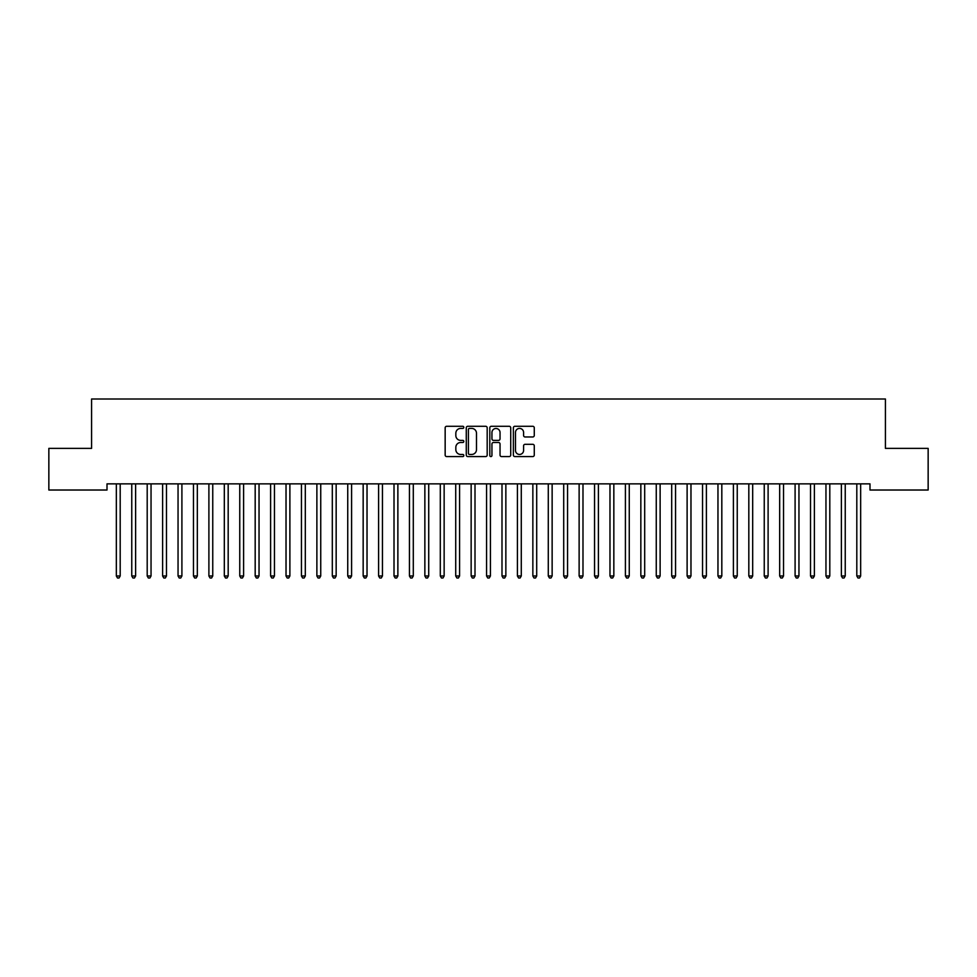 <?xml version="1.0" encoding="UTF-8"?>
<svg xmlns="http://www.w3.org/2000/svg" width="977" height="977" viewBox="0 0 977 977"><rect width="100%" height="100%" fill="white"/><g stroke="black" fill="none" stroke-linecap="round" stroke-linejoin="round"><path stroke-width="1.47" d="M463.819 427.352A1.062 1.062 0 0 0 462.756 426.29L446.672 426.29A1.514 1.514 0 0 0 445.158 427.804L445.158 455.062A1.514 1.514 0 0 0 446.672 456.577L462.756 456.577A1.062 1.062 0 0 0 463.819 455.514A1.062 1.062 0 0 0 462.756 454.452L460.68 454.452A4.848 4.848 0 0 1 455.832 449.615L455.832 447.344A4.848 4.848 0 0 1 460.68 442.496L462.756 442.496A1.062 1.062 0 0 0 463.819 441.433A1.062 1.062 0 0 0 462.756 440.371L460.68 440.371A4.848 4.848 0 0 1 455.832 435.534L455.832 433.263A4.848 4.848 0 0 1 460.68 428.414L462.756 428.414A1.062 1.062 0 0 0 463.819 427.352M532.758 436.963A1.514 1.514 0 0 0 534.272 435.449L534.272 427.804A1.514 1.514 0 0 0 532.758 426.29L514.879 426.29A1.514 1.514 0 0 0 513.365 427.804L513.365 455.062A1.514 1.514 0 0 0 514.879 456.577L532.758 456.577A1.514 1.514 0 0 0 534.272 455.062L534.272 445.83A1.514 1.514 0 0 0 532.758 444.315L525.101 444.315A1.514 1.514 0 0 0 523.587 445.83L523.587 450.409A4.055 4.055 0 0 1 519.544 454.452A4.055 4.055 0 0 1 515.49 450.409L515.49 432.457A4.055 4.055 0 0 1 519.544 428.414A4.055 4.055 0 0 1 523.587 432.457L523.587 435.449A1.514 1.514 0 0 0 525.101 436.963L532.758 436.963M869.994 483.859L107.006 483.859L107.006 490.027L48.85 490.027L48.85 448.382L91.582 448.382L91.582 399.007L885.418 399.007L885.418 448.382L928.15 448.382L928.15 490.027L869.994 490.027L869.994 483.859M487.181 427.804A1.514 1.514 0 0 0 485.667 426.29L467.788 426.29A1.514 1.514 0 0 0 466.273 427.804L466.273 455.062A1.514 1.514 0 0 0 467.788 456.577L485.667 456.577A1.514 1.514 0 0 0 487.181 455.062L487.181 427.804M491.333 426.29L509.212 426.29A1.514 1.514 0 0 1 510.727 427.804L510.727 455.062A1.514 1.514 0 0 1 509.212 456.577L501.555 456.577A1.514 1.514 0 0 1 500.041 455.062L500.041 444.01A1.514 1.514 0 0 0 498.526 442.496L493.458 442.496A1.514 1.514 0 0 0 491.944 444.01L491.944 455.514A1.062 1.062 0 0 1 490.881 456.577A1.062 1.062 0 0 1 489.819 455.514L489.819 427.804A1.514 1.514 0 0 1 491.333 426.29M469.461 428.414A1.062 1.062 0 0 0 468.398 429.477L468.398 453.401A1.062 1.062 0 0 0 469.461 454.452L471.659 454.452A4.848 4.848 0 0 0 476.495 449.615L476.495 433.263A4.848 4.848 0 0 0 471.659 428.414L469.461 428.414M500.041 432.542A4.055 4.055 0 0 0 495.998 428.488A4.055 4.055 0 0 0 491.944 432.542L491.944 438.856A1.514 1.514 0 0 0 493.458 440.371L498.526 440.371A1.514 1.514 0 0 0 500.041 438.856L500.041 432.542M116.226 484.079A1.539 1.539 0 0 1 116.336 484.653A1.539 1.539 0 0 0 116.226 484.079L116.141 483.859M120.403 483.859L120.305 484.079A1.539 1.539 0 0 0 120.195 484.653L120.195 575.978L116.336 575.978L116.336 484.653M120.195 575.978L119.035 577.993L117.496 577.993L116.336 575.978M131.651 484.079A1.539 1.539 0 0 1 131.761 484.653A1.539 1.539 0 0 0 131.651 484.079L131.565 483.859M147.075 484.079A1.539 1.539 0 0 1 147.197 484.653A1.539 1.539 0 0 0 147.075 484.079L146.99 483.859M135.827 483.859L135.73 484.079A1.539 1.539 0 0 0 135.62 484.653L135.62 575.978L131.761 575.978L131.761 484.653M135.62 575.978L134.472 577.993L132.921 577.993L131.761 575.978M151.252 483.859L151.166 484.079A1.539 1.539 0 0 0 151.044 484.653L151.044 575.978L147.197 575.978L147.197 484.653M151.044 575.978L149.896 577.993L148.345 577.993L147.197 575.978M162.512 484.079A1.539 1.539 0 0 1 162.622 484.653A1.539 1.539 0 0 0 162.512 484.079L162.414 483.859M177.936 484.079A1.539 1.539 0 0 1 178.046 484.653A1.539 1.539 0 0 0 177.936 484.079L177.838 483.859M166.676 483.859L166.591 484.079A1.539 1.539 0 0 0 166.481 484.653L166.481 575.978L162.622 575.978L162.622 484.653M166.481 575.978L165.321 577.993L163.782 577.993L162.622 575.978M182.101 483.859L182.015 484.079A1.539 1.539 0 0 0 181.905 484.653L181.905 575.978L178.046 575.978L178.046 484.653M181.905 575.978L180.745 577.993L179.206 577.993L178.046 575.978M193.361 484.079A1.539 1.539 0 0 1 193.47 484.653A1.539 1.539 0 0 0 193.361 484.079L193.275 483.859M197.525 483.859L197.439 484.079A1.539 1.539 0 0 0 197.33 484.653L197.33 575.978L193.47 575.978L193.47 484.653M197.33 575.978L196.169 577.993L194.631 577.993L193.47 575.978M208.785 484.079A1.539 1.539 0 0 1 208.895 484.653A1.539 1.539 0 0 0 208.785 484.079L208.699 483.859M212.962 483.859L212.864 484.079A1.539 1.539 0 0 0 212.754 484.653L212.754 575.978L208.895 575.978L208.895 484.653M212.754 575.978L211.594 577.993L210.055 577.993L208.895 575.978M224.209 484.079A1.539 1.539 0 0 1 224.319 484.653A1.539 1.539 0 0 0 224.209 484.079L224.124 483.859M239.634 484.079A1.539 1.539 0 0 1 239.756 484.653A1.539 1.539 0 0 0 239.634 484.079L239.548 483.859M255.07 484.079A1.539 1.539 0 0 1 255.18 484.653A1.539 1.539 0 0 0 255.07 484.079L254.973 483.859M270.495 484.079A1.539 1.539 0 0 1 270.605 484.653A1.539 1.539 0 0 0 270.495 484.079L270.397 483.859M285.919 484.079A1.539 1.539 0 0 1 286.029 484.653A1.539 1.539 0 0 0 285.919 484.079L285.821 483.859M301.343 484.079A1.539 1.539 0 0 1 301.453 484.653A1.539 1.539 0 0 0 301.343 484.079L301.258 483.859M316.768 484.079A1.539 1.539 0 0 1 316.878 484.653A1.539 1.539 0 0 0 316.768 484.079L316.682 483.859M332.192 484.079A1.539 1.539 0 0 1 332.314 484.653A1.539 1.539 0 0 0 332.192 484.079L332.107 483.859M347.629 484.079A1.539 1.539 0 0 1 347.739 484.653A1.539 1.539 0 0 0 347.629 484.079L347.531 483.859M363.053 484.079A1.539 1.539 0 0 1 363.163 484.653A1.539 1.539 0 0 0 363.053 484.079L362.955 483.859M378.478 484.079A1.539 1.539 0 0 1 378.587 484.653A1.539 1.539 0 0 0 378.478 484.079L378.38 483.859M393.902 484.079A1.539 1.539 0 0 1 394.012 484.653A1.539 1.539 0 0 0 393.902 484.079L393.816 483.859M409.326 484.079A1.539 1.539 0 0 1 409.436 484.653A1.539 1.539 0 0 0 409.326 484.079L409.241 483.859M424.751 484.079A1.539 1.539 0 0 1 424.861 484.653A1.539 1.539 0 0 0 424.751 484.079L424.665 483.859M440.175 484.079A1.539 1.539 0 0 1 440.297 484.653A1.539 1.539 0 0 0 440.175 484.079L440.09 483.859M455.612 484.079A1.539 1.539 0 0 1 455.722 484.653A1.539 1.539 0 0 0 455.612 484.079L455.514 483.859M471.036 484.079A1.539 1.539 0 0 1 471.146 484.653A1.539 1.539 0 0 0 471.036 484.079L470.938 483.859M486.461 484.079A1.539 1.539 0 0 1 486.57 484.653A1.539 1.539 0 0 0 486.461 484.079L486.375 483.859M501.885 484.079A1.539 1.539 0 0 1 501.995 484.653A1.539 1.539 0 0 0 501.885 484.079L501.799 483.859M517.309 484.079A1.539 1.539 0 0 1 517.419 484.653A1.539 1.539 0 0 0 517.309 484.079L517.224 483.859M532.734 484.079A1.539 1.539 0 0 1 532.856 484.653A1.539 1.539 0 0 0 532.734 484.079L532.648 483.859M548.17 484.079A1.539 1.539 0 0 1 548.28 484.653A1.539 1.539 0 0 0 548.17 484.079L548.073 483.859M563.595 484.079A1.539 1.539 0 0 1 563.705 484.653A1.539 1.539 0 0 0 563.595 484.079L563.497 483.859M579.019 484.079A1.539 1.539 0 0 1 579.129 484.653A1.539 1.539 0 0 0 579.019 484.079L578.921 483.859M594.443 484.079A1.539 1.539 0 0 1 594.553 484.653A1.539 1.539 0 0 0 594.443 484.079L594.358 483.859M609.868 484.079A1.539 1.539 0 0 1 609.978 484.653A1.539 1.539 0 0 0 609.868 484.079L609.782 483.859M625.292 484.079A1.539 1.539 0 0 1 625.414 484.653A1.539 1.539 0 0 0 625.292 484.079L625.207 483.859M640.729 484.079A1.539 1.539 0 0 1 640.839 484.653A1.539 1.539 0 0 0 640.729 484.079L640.631 483.859M656.153 484.079A1.539 1.539 0 0 1 656.263 484.653A1.539 1.539 0 0 0 656.153 484.079L656.056 483.859M671.578 484.079A1.539 1.539 0 0 1 671.688 484.653A1.539 1.539 0 0 0 671.578 484.079L671.48 483.859M687.002 484.079A1.539 1.539 0 0 1 687.112 484.653A1.539 1.539 0 0 0 687.002 484.079L686.916 483.859M702.426 484.079A1.539 1.539 0 0 1 702.536 484.653A1.539 1.539 0 0 0 702.426 484.079L702.341 483.859M717.851 484.079A1.539 1.539 0 0 1 717.961 484.653A1.539 1.539 0 0 0 717.851 484.079L717.765 483.859M733.275 484.079A1.539 1.539 0 0 1 733.397 484.653A1.539 1.539 0 0 0 733.275 484.079L733.19 483.859M748.712 484.079A1.539 1.539 0 0 1 748.822 484.653A1.539 1.539 0 0 0 748.712 484.079L748.614 483.859M764.136 484.079A1.539 1.539 0 0 1 764.246 484.653A1.539 1.539 0 0 0 764.136 484.079L764.038 483.859M779.561 484.079A1.539 1.539 0 0 1 779.67 484.653A1.539 1.539 0 0 0 779.561 484.079L779.475 483.859M228.386 483.859L228.288 484.079A1.539 1.539 0 0 0 228.178 484.653L228.178 575.978L224.319 575.978L224.319 484.653M228.178 575.978L227.018 577.993L225.479 577.993L224.319 575.978M243.81 483.859L243.725 484.079A1.539 1.539 0 0 0 243.603 484.653L243.603 575.978L239.756 575.978L239.756 484.653M243.603 575.978L242.455 577.993L240.904 577.993L239.756 575.978M259.235 483.859L259.149 484.079A1.539 1.539 0 0 0 259.039 484.653L259.039 575.978L255.18 575.978L255.18 484.653M259.039 575.978L257.879 577.993L256.328 577.993L255.18 575.978M274.659 483.859L274.574 484.079A1.539 1.539 0 0 0 274.464 484.653L274.464 575.978L270.605 575.978L270.605 484.653M274.464 575.978L273.304 577.993L271.765 577.993L270.605 575.978M290.084 483.859L289.998 484.079A1.539 1.539 0 0 0 289.888 484.653L289.888 575.978L286.029 575.978L286.029 484.653M289.888 575.978L288.728 577.993L287.189 577.993L286.029 575.978M305.52 483.859L305.422 484.079A1.539 1.539 0 0 0 305.312 484.653L305.312 575.978L301.453 575.978L301.453 484.653M305.312 575.978L304.152 577.993L302.614 577.993L301.453 575.978M320.945 483.859L320.847 484.079A1.539 1.539 0 0 0 320.737 484.653L320.737 575.978L316.878 575.978L316.878 484.653M320.737 575.978L319.577 577.993L318.038 577.993L316.878 575.978M336.369 483.859L336.271 484.079A1.539 1.539 0 0 0 336.161 484.653L336.161 575.978L332.314 575.978L332.314 484.653M336.161 575.978L335.013 577.993L333.462 577.993L332.314 575.978M351.793 483.859L351.708 484.079A1.539 1.539 0 0 0 351.586 484.653L351.586 575.978L347.739 575.978L347.739 484.653M351.586 575.978L350.438 577.993L348.887 577.993L347.739 575.978M367.218 483.859L367.132 484.079A1.539 1.539 0 0 0 367.022 484.653L367.022 575.978L363.163 575.978L363.163 484.653M367.022 575.978L365.862 577.993L364.323 577.993L363.163 575.978M382.642 483.859L382.557 484.079A1.539 1.539 0 0 0 382.447 484.653L382.447 575.978L378.587 575.978L378.587 484.653M382.447 575.978L381.286 577.993L379.748 577.993L378.587 575.978M398.079 483.859L397.981 484.079A1.539 1.539 0 0 0 397.871 484.653L397.871 575.978L394.012 575.978L394.012 484.653M397.871 575.978L396.711 577.993L395.172 577.993L394.012 575.978M413.503 483.859L413.405 484.079A1.539 1.539 0 0 0 413.295 484.653L413.295 575.978L409.436 575.978L409.436 484.653M413.295 575.978L412.135 577.993L410.596 577.993L409.436 575.978M428.927 483.859L428.83 484.079A1.539 1.539 0 0 0 428.72 484.653L428.72 575.978L424.861 575.978L424.861 484.653M428.72 575.978L427.572 577.993L426.021 577.993L424.861 575.978M444.352 483.859L444.266 484.079A1.539 1.539 0 0 0 444.144 484.653L444.144 575.978L440.297 575.978L440.297 484.653M444.144 575.978L442.996 577.993L441.445 577.993L440.297 575.978M459.776 483.859L459.691 484.079A1.539 1.539 0 0 0 459.581 484.653L459.581 575.978L455.722 575.978L455.722 484.653M459.581 575.978L458.421 577.993L456.882 577.993L455.722 575.978M475.201 483.859L475.115 484.079A1.539 1.539 0 0 0 475.005 484.653L475.005 575.978L471.146 575.978L471.146 484.653M475.005 575.978L473.845 577.993L472.306 577.993L471.146 575.978M490.625 483.859L490.539 484.079A1.539 1.539 0 0 0 490.43 484.653L490.43 575.978L486.57 575.978L486.57 484.653M490.43 575.978L489.269 577.993L487.731 577.993L486.57 575.978M506.062 483.859L505.964 484.079A1.539 1.539 0 0 0 505.854 484.653L505.854 575.978L501.995 575.978L501.995 484.653M505.854 575.978L504.694 577.993L503.155 577.993L501.995 575.978M521.486 483.859L521.388 484.079A1.539 1.539 0 0 0 521.278 484.653L521.278 575.978L517.419 575.978L517.419 484.653M521.278 575.978L520.118 577.993L518.579 577.993L517.419 575.978M536.91 483.859L536.825 484.079A1.539 1.539 0 0 0 536.703 484.653L536.703 575.978L532.856 575.978L532.856 484.653M536.703 575.978L535.555 577.993L534.004 577.993L532.856 575.978M552.335 483.859L552.249 484.079A1.539 1.539 0 0 0 552.139 484.653L552.139 575.978L548.28 575.978L548.28 484.653M552.139 575.978L550.979 577.993L549.428 577.993L548.28 575.978M567.759 483.859L567.674 484.079A1.539 1.539 0 0 0 567.564 484.653L567.564 575.978L563.705 575.978L563.705 484.653M567.564 575.978L566.404 577.993L564.865 577.993L563.705 575.978M583.184 483.859L583.098 484.079A1.539 1.539 0 0 0 582.988 484.653L582.988 575.978L579.129 575.978L579.129 484.653M582.988 575.978L581.828 577.993L580.289 577.993L579.129 575.978M598.62 483.859L598.522 484.079A1.539 1.539 0 0 0 598.413 484.653L598.413 575.978L594.553 575.978L594.553 484.653M598.413 575.978L597.252 577.993L595.714 577.993L594.553 575.978M614.044 483.859L613.947 484.079A1.539 1.539 0 0 0 613.837 484.653L613.837 575.978L609.978 575.978L609.978 484.653M613.837 575.978L612.677 577.993L611.138 577.993L609.978 575.978M629.469 483.859L629.371 484.079A1.539 1.539 0 0 0 629.261 484.653L629.261 575.978L625.414 575.978L625.414 484.653M629.261 575.978L628.113 577.993L626.562 577.993L625.414 575.978M644.893 483.859L644.808 484.079A1.539 1.539 0 0 0 644.686 484.653L644.686 575.978L640.839 575.978L640.839 484.653M644.686 575.978L643.538 577.993L641.987 577.993L640.839 575.978M660.318 483.859L660.232 484.079A1.539 1.539 0 0 0 660.122 484.653L660.122 575.978L656.263 575.978L656.263 484.653M660.122 575.978L658.962 577.993L657.423 577.993L656.263 575.978M675.742 483.859L675.657 484.079A1.539 1.539 0 0 0 675.547 484.653L675.547 575.978L671.688 575.978L671.688 484.653M675.547 575.978L674.386 577.993L672.848 577.993L671.688 575.978M691.179 483.859L691.081 484.079A1.539 1.539 0 0 0 690.971 484.653L690.971 575.978L687.112 575.978L687.112 484.653M690.971 575.978L689.811 577.993L688.272 577.993L687.112 575.978M706.603 483.859L706.505 484.079A1.539 1.539 0 0 0 706.395 484.653L706.395 575.978L702.536 575.978L702.536 484.653M706.395 575.978L705.235 577.993L703.696 577.993L702.536 575.978M722.027 483.859L721.93 484.079A1.539 1.539 0 0 0 721.82 484.653L721.82 575.978L717.961 575.978L717.961 484.653M721.82 575.978L720.672 577.993L719.121 577.993L717.961 575.978M737.452 483.859L737.366 484.079A1.539 1.539 0 0 0 737.244 484.653L737.244 575.978L733.397 575.978L733.397 484.653M737.244 575.978L736.096 577.993L734.545 577.993L733.397 575.978M752.876 483.859L752.791 484.079A1.539 1.539 0 0 0 752.681 484.653L752.681 575.978L748.822 575.978L748.822 484.653M752.681 575.978L751.521 577.993L749.982 577.993L748.822 575.978M768.301 483.859L768.215 484.079A1.539 1.539 0 0 0 768.105 484.653L768.105 575.978L764.246 575.978L764.246 484.653M768.105 575.978L766.945 577.993L765.406 577.993L764.246 575.978M783.725 483.859L783.639 484.079A1.539 1.539 0 0 0 783.53 484.653L783.53 575.978L779.67 575.978L779.67 484.653M783.53 575.978L782.369 577.993L780.831 577.993L779.67 575.978M794.985 484.079A1.539 1.539 0 0 1 795.095 484.653A1.539 1.539 0 0 0 794.985 484.079L794.899 483.859M799.162 483.859L799.064 484.079A1.539 1.539 0 0 0 798.954 484.653L798.954 575.978L795.095 575.978L795.095 484.653M798.954 575.978L797.794 577.993L796.255 577.993L795.095 575.978M810.409 484.079A1.539 1.539 0 0 1 810.519 484.653A1.539 1.539 0 0 0 810.409 484.079L810.324 483.859M814.586 483.859L814.488 484.079A1.539 1.539 0 0 0 814.378 484.653L814.378 575.978L810.519 575.978L810.519 484.653M814.378 575.978L813.218 577.993L811.679 577.993L810.519 575.978M825.834 484.079A1.539 1.539 0 0 1 825.956 484.653A1.539 1.539 0 0 0 825.834 484.079L825.748 483.859M830.01 483.859L829.925 484.079A1.539 1.539 0 0 0 829.803 484.653L829.803 575.978L825.956 575.978L825.956 484.653M829.803 575.978L828.655 577.993L827.104 577.993L825.956 575.978M841.27 484.079A1.539 1.539 0 0 1 841.38 484.653A1.539 1.539 0 0 0 841.27 484.079L841.173 483.859M845.435 483.859L845.349 484.079A1.539 1.539 0 0 0 845.239 484.653L845.239 575.978L841.38 575.978L841.38 484.653M845.239 575.978L844.079 577.993L842.528 577.993L841.38 575.978M856.695 484.079A1.539 1.539 0 0 1 856.805 484.653A1.539 1.539 0 0 0 856.695 484.079L856.597 483.859M860.859 483.859L860.774 484.079A1.539 1.539 0 0 0 860.664 484.653L860.664 575.978L856.805 575.978L856.805 484.653M860.664 575.978L859.504 577.993L857.965 577.993L856.805 575.978"/></g></svg>
